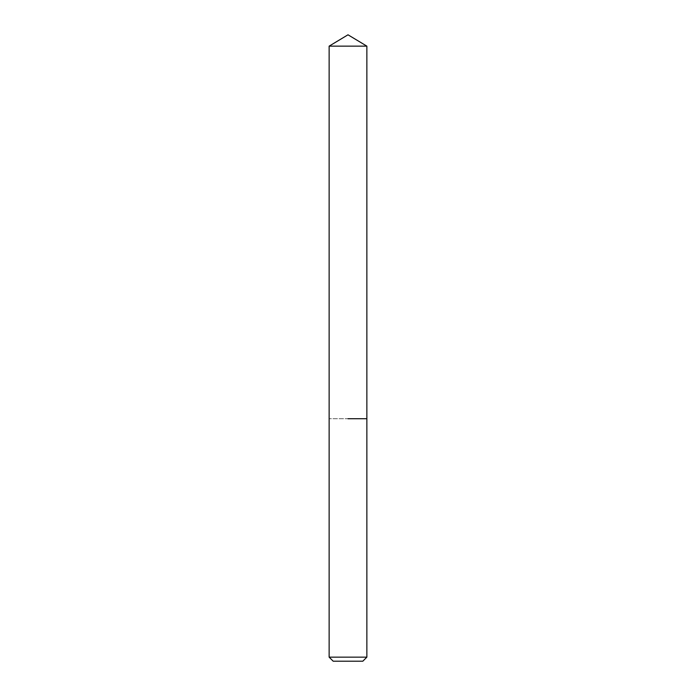 <?xml version="1.0" encoding="UTF-8"?>
<svg xmlns="http://www.w3.org/2000/svg" width="696" height="696" viewBox="0 0 696 696"><rect width="100%" height="100%" fill="white"/><g stroke="black" fill="none" stroke-linecap="round" stroke-linejoin="round"><path stroke-width="0.52" stroke-dasharray="3.48 2.61" d="M362.816 661.2L333.184 661.2M366.862 657.154L329.138 657.154M366.862 418.722L329.138 418.722L366.862 418.722M366.862 46.136L329.138 46.136"/><path stroke-width="1.04" d="M366.862 657.154L329.138 657.154L333.184 661.2L362.816 661.2L366.862 657.154L366.862 46.136L329.138 46.136L348 34.8L366.862 46.136M348 418.722L366.862 418.722L348 418.722M329.138 657.154L329.138 46.136"/></g></svg>
